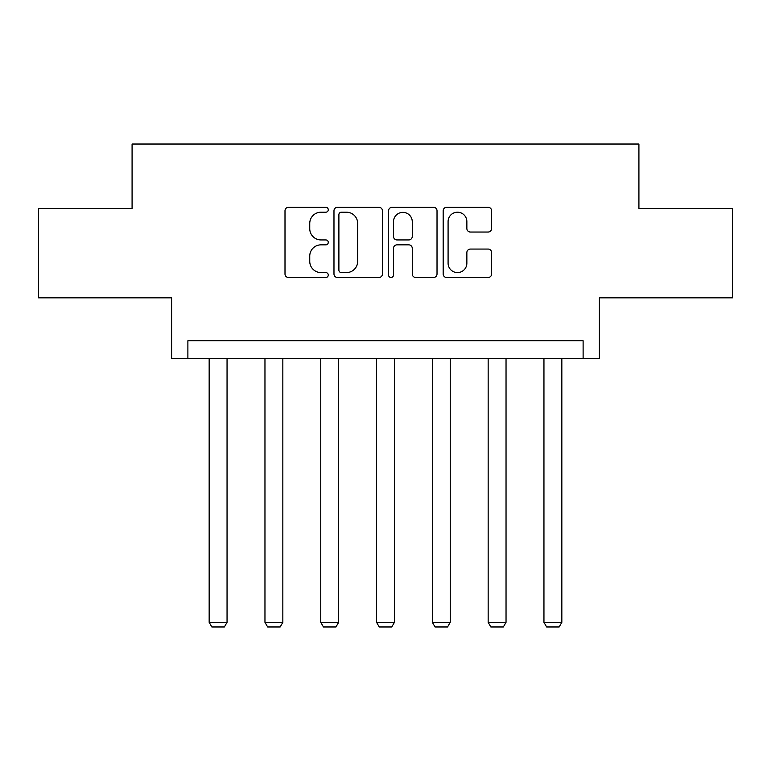 <?xml version="1.0" encoding="UTF-8"?>
<svg xmlns="http://www.w3.org/2000/svg" width="771" height="771" viewBox="0 0 771 771"><rect width="100%" height="100%" fill="white"/><g stroke="black" fill="none" stroke-linecap="round" stroke-linejoin="round"><path stroke-width="1.16" d="M328.273 209.741A2.458 2.458 0 0 0 325.815 207.283L288.508 207.283A3.508 3.508 0 0 0 285 210.791L285 273.994A3.508 3.508 0 0 0 288.508 277.502L325.815 277.502A2.458 2.458 0 0 0 328.273 275.045A2.458 2.458 0 0 0 325.815 272.587L320.987 272.587A11.237 11.237 0 0 1 309.749 261.35L309.749 256.088A11.237 11.237 0 0 1 320.987 244.85L325.815 244.85A2.458 2.458 0 0 0 328.273 242.393A2.458 2.458 0 0 0 325.815 239.935L320.987 239.935A11.237 11.237 0 0 1 309.749 228.698L309.749 223.436A11.237 11.237 0 0 1 320.987 212.198L325.815 212.198A2.458 2.458 0 0 0 328.273 209.741M38.55 208.411L38.55 297.837L171.605 297.837L171.605 358.64L599.395 358.64L599.395 297.837L732.45 297.837L732.45 208.411L638.918 208.411L638.918 144.032L132.082 144.032L132.082 208.411L38.55 208.411M488.101 232.032A3.508 3.508 0 0 0 491.619 228.524L491.619 210.791A3.508 3.508 0 0 0 488.101 207.283L446.679 207.283A3.508 3.508 0 0 0 443.171 210.791L443.171 273.994A3.508 3.508 0 0 0 446.679 277.502L488.101 277.502A3.508 3.508 0 0 0 491.619 273.994L491.619 252.57A3.508 3.508 0 0 0 488.101 249.062L470.377 249.062A3.508 3.508 0 0 0 466.86 252.57L466.86 263.19A9.387 9.387 0 0 1 457.473 272.587A9.387 9.387 0 0 1 448.086 263.19L448.086 221.585A9.387 9.387 0 0 1 457.473 212.198A9.387 9.387 0 0 1 466.86 221.585L466.86 228.524A3.508 3.508 0 0 0 470.377 232.032L488.101 232.032M583.117 358.64L583.117 340.753L187.883 340.753L187.883 358.64M382.426 210.791A3.508 3.508 0 0 0 378.918 207.283L337.486 207.283A3.508 3.508 0 0 0 333.978 210.791L333.978 273.994A3.508 3.508 0 0 0 337.486 277.502L378.918 277.502A3.508 3.508 0 0 0 382.426 273.994L382.426 210.791M392.082 207.283L433.514 207.283A3.508 3.508 0 0 1 437.022 210.791L437.022 273.994A3.508 3.508 0 0 1 433.514 277.502L415.781 277.502A3.508 3.508 0 0 1 412.273 273.994L412.273 248.358A3.508 3.508 0 0 0 408.755 244.85L396.998 244.85A3.508 3.508 0 0 0 393.489 248.358L393.489 275.045A2.458 2.458 0 0 1 391.032 277.502A2.458 2.458 0 0 1 388.574 275.045L388.574 210.791A3.508 3.508 0 0 1 392.082 207.283M341.351 212.198A2.458 2.458 0 0 0 338.893 214.656L338.893 270.129A2.458 2.458 0 0 0 341.351 272.587L346.439 272.587A11.237 11.237 0 0 0 357.677 261.35L357.677 223.436A11.237 11.237 0 0 0 346.439 212.198L341.351 212.198M412.273 221.769A9.387 9.387 0 0 0 402.876 212.372A9.387 9.387 0 0 0 393.489 221.769L393.489 236.427A3.508 3.508 0 0 0 396.998 239.935L408.755 239.935A3.508 3.508 0 0 0 412.273 236.427L412.273 221.769M227.05 358.64L227.05 622.322L209.163 622.322L209.163 358.64M227.05 622.322L224.361 626.968L211.842 626.968L209.163 622.322M282.841 358.64L282.841 622.322L264.964 622.322L264.964 358.64M282.841 622.322L280.162 626.968L267.643 626.968L264.964 622.322M338.642 358.64L338.642 622.322L320.755 622.322L320.755 358.64M338.642 622.322L335.963 626.968L323.444 626.968L320.755 622.322M394.444 358.64L394.444 622.322L376.556 622.322L376.556 358.64M394.444 622.322L391.755 626.968L379.245 626.968L376.556 622.322M450.245 358.64L450.245 622.322L432.358 622.322L432.358 358.64M450.245 622.322L447.556 626.968L435.037 626.968L432.358 622.322M506.036 358.64L506.036 622.322L488.159 622.322L488.159 358.64M506.036 622.322L503.357 626.968L490.838 626.968L488.159 622.322M561.837 358.64L561.837 622.322L543.95 622.322L543.95 358.64M561.837 622.322L559.158 626.968L546.639 626.968L543.95 622.322"/></g></svg>
